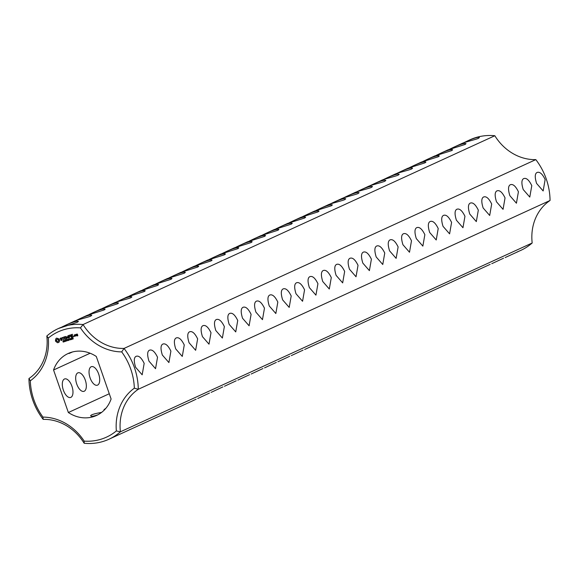 <?xml version="1.0" encoding="UTF-8"?>
<svg xmlns="http://www.w3.org/2000/svg" width="579" height="579" viewBox="0 0 579 579"><rect width="100%" height="100%" fill="white"/><g stroke="black" fill="none" stroke-linecap="round" stroke-linejoin="round"><path stroke-width="0.87" d="M550.05 200.479A60.853 53.275 -114.6 0 0 535.821 159.616L124.044 348.428L121.699 351.894A57.929 50.713 -114.6 0 1 134.335 388.176A51.603 45.176 -114.6 0 0 116.357 430.935L120.403 431.804L532.181 242.992A48.679 42.622 -114.6 0 1 550.05 200.479L138.272 389.291A60.853 53.275 -114.6 0 0 124.044 348.428A48.679 42.622 -114.6 0 1 83.05 324.544L80.467 327.873A51.603 45.176 -114.6 0 0 121.699 351.894M144.171 363.366C141.385 357.663 138.671 355.325 136.036 356.353C133.865 357.525 133.72 361.173 135.616 367.289L142.173 374.816L144.171 363.366M157.531 357.243C154.752 351.533 152.038 349.195 149.404 350.223C147.232 351.395 147.088 355.043 148.984 361.158L155.541 368.693L157.531 357.243M170.899 351.113C168.113 345.41 165.406 343.072 162.771 344.1C160.593 345.272 160.455 348.913 162.344 355.036L168.909 362.563L170.899 351.113M184.267 344.983C181.48 339.28 178.773 336.942 176.139 337.97C173.961 339.142 173.823 342.79 175.712 348.905L182.276 356.432L184.267 344.983M197.634 338.853C194.848 333.149 192.134 330.812 189.499 331.839C187.328 333.012 187.183 336.66 189.08 342.775L195.637 350.302L197.634 338.853M211.002 332.722C208.216 327.019 205.502 324.681 202.867 325.709C200.696 326.882 200.551 330.529 202.447 336.645L209.005 344.172L211.002 332.722M224.363 326.599C221.576 320.889 218.869 318.551 216.235 319.586C214.056 320.752 213.919 324.399 215.808 330.522L222.372 338.049L224.363 326.599M237.73 320.469C234.944 314.766 232.237 312.428 229.602 313.456C227.424 314.629 227.286 318.269 229.175 324.392L235.74 331.919L237.73 320.469M251.098 314.339C248.311 308.636 245.597 306.298 242.963 307.326C240.792 308.498 240.647 312.146 242.543 318.262L249.1 325.789L251.098 314.339M264.465 308.209C261.679 302.506 258.965 300.168 256.331 301.196C254.159 302.368 254.015 306.016 255.911 312.132L262.468 319.659L264.465 308.209M277.826 302.079C275.039 296.376 272.333 294.038 269.698 295.066C267.52 296.238 267.382 299.886 269.271 306.002L275.836 313.529L277.826 302.079M291.194 295.956C288.407 290.245 285.7 287.908 283.066 288.943C280.887 290.115 280.75 293.756 282.639 299.879L289.203 307.406L291.194 295.956M304.561 289.826C301.775 284.123 299.061 281.785 296.426 282.813C294.255 283.985 294.11 287.625 296.007 293.748L302.564 301.275L304.561 289.826M317.929 283.696C315.142 277.992 312.428 275.655 309.794 276.682C307.623 277.855 307.478 281.503 309.374 287.618L315.931 295.145L317.929 283.696M331.289 277.565C328.503 271.862 325.796 269.524 323.162 270.552C320.983 271.725 320.846 275.372 322.735 281.488L329.299 289.015L331.289 277.565M411.488 240.792C408.702 235.088 405.995 232.751 403.36 233.778C401.182 234.951 401.037 238.599 402.933 244.714L409.498 252.249L411.488 240.792M424.856 234.669C422.069 228.966 419.355 226.628 416.721 227.656C414.55 228.828 414.405 232.469 416.301 238.591L422.858 246.118L424.856 234.669M438.216 228.539C435.437 222.835 432.723 220.498 430.088 221.525C427.91 222.698 427.772 226.338 429.661 232.461L436.226 239.988L438.216 228.539M451.584 222.408C448.797 216.705 446.091 214.368 443.456 215.395C441.278 216.568 441.14 220.215 443.029 226.331L449.594 233.858L451.584 222.408M464.951 216.278C462.165 210.575 459.458 208.237 456.824 209.265C454.645 210.438 454.501 214.085 456.397 220.201L462.961 227.728L464.951 216.278M478.319 210.155C475.533 204.445 472.819 202.107 470.184 203.135C468.013 204.307 467.868 207.955 469.764 214.071L476.322 221.605L478.319 210.155M491.68 204.025C488.9 198.322 486.186 195.984 483.552 197.012C481.381 198.184 481.236 201.825 483.125 207.948L489.689 215.475L491.68 204.025M505.047 197.895C502.268 192.192 499.554 189.854 496.92 190.882C494.741 192.054 494.604 195.702 496.493 201.818L503.057 209.345L505.047 197.895M518.415 191.765C515.628 186.062 512.922 183.724 510.287 184.752C508.109 185.924 507.971 189.565 509.86 195.688L516.425 203.215L518.415 191.765M531.783 185.635C528.996 179.931 526.289 177.594 523.648 178.621C521.476 179.794 521.332 183.442 523.228 189.557L529.785 197.084L531.783 185.635M545.143 179.512C542.364 173.809 539.65 171.471 537.015 172.499C534.844 173.664 534.699 177.312 536.595 183.434L543.153 190.961L545.143 179.512M344.657 271.435C341.871 265.732 339.164 263.394 336.529 264.422C334.351 265.595 334.213 269.242 336.102 275.358L342.667 282.892L344.657 271.435M358.025 265.312C355.238 259.609 352.531 257.271 349.897 258.299C347.718 259.472 347.574 263.112 349.47 269.235L356.027 276.762L358.025 265.312M371.392 259.182C368.606 253.479 365.892 251.141 363.257 252.169C361.086 253.341 360.941 256.982 362.838 263.105L369.395 270.632L371.392 259.182M384.753 253.052C381.966 247.349 379.259 245.011 376.625 246.039C374.447 247.211 374.309 250.859 376.198 256.975L382.762 264.502L384.753 253.052M398.12 246.922C395.334 241.219 392.627 238.881 389.993 239.909C387.814 241.081 387.677 244.729 389.566 250.845L396.13 258.372L398.12 246.922M134.335 388.176L138.272 389.291A48.679 42.622 -114.6 0 0 120.403 431.804A60.853 53.275 -114.6 0 1 108.975 439.222L191.41 401.421M108.975 439.222A60.853 53.275 -114.6 0 1 84.172 443.268L84.187 441.118A51.603 45.176 -114.6 0 0 42.955 417.097A57.929 50.713 -114.6 0 1 30.318 380.808L28.95 378.521A48.679 42.622 -114.6 0 0 46.819 336.008A60.853 53.275 -114.6 0 1 58.247 328.59A60.853 53.275 -114.6 0 1 83.05 324.544L494.828 135.732A48.679 42.622 -114.6 0 0 535.821 159.616M516.902 252.089L520.753 250.41A60.853 53.275 -114.6 0 0 532.181 242.992M115.923 435.951L117.53 435.299M129.291 429.821L130.897 429.169M142.658 423.69L144.265 423.039M156.026 417.56L157.626 416.909M169.386 411.437L170.993 410.779M182.754 405.307L184.361 404.656M196.122 399.177L191.417 401.421M209.489 393.047L197.728 398.526M222.85 386.917L211.089 392.396M236.218 380.794L224.457 386.265M249.585 374.664L237.824 380.135M262.953 368.534L251.192 374.012M276.313 362.403L264.552 367.882M289.681 356.28L277.92 361.752M303.049 350.15L291.288 355.622M490.174 264.35L311.705 346.264M316.416 344.02L318.016 343.369M329.777 337.89L331.383 337.239M343.144 331.76L344.751 331.108M356.512 325.637L358.119 324.978M369.88 319.507L371.479 318.848M383.24 313.377L384.847 312.725M396.608 307.246L398.214 306.595M409.975 301.116L411.582 300.465M423.343 294.993L424.943 294.335M436.711 288.863L438.31 288.212M450.071 282.733L451.678 282.082M463.439 276.603L465.046 275.951M476.806 270.473L478.406 269.821M503.535 258.22L491.774 263.691M518.509 251.438L505.141 257.568M84.187 441.118A57.929 50.713 -114.6 0 0 116.357 430.935M80.467 327.873A57.929 50.713 -114.6 0 0 48.296 338.049A51.603 45.176 -114.6 0 1 30.318 380.808M111.103 398.989L96.295 356.476A34.074 29.833 65.4 0 0 68.127 353.516A34.074 29.833 65.4 0 0 53.557 370.003L68.358 412.516A34.074 29.833 65.4 0 0 96.534 415.469A34.074 29.833 65.4 0 0 111.103 398.989M56.004 338.491L55.446 341.031L57.487 342.746L58.928 342.29L59.637 340.604L59.072 338.983L56.662 338.114L56.004 338.491L55.512 340.076L56.076 341.697L57.705 342.645L58.631 342.5M63.842 341.429L63.14 342.066L63.683 341.791L62.872 341.292L63.531 340.807L63.01 341.234L63.712 341.386L63.089 341.19L63.357 340.742M63.61 340.85L63.031 341.074M60.122 338.541L60.375 339.272L61.975 339.388L61.844 340.097L60.882 340.38L62.011 340.351L62.156 339.113L60.426 338.614L61.642 338.006L60.122 338.541L60.585 339.171L62.185 339.287L61.844 340.097M62.083 337.846L62.698 337.644L63.603 339.844L62.945 337.571L63.639 337.195L61.91 337.745L62.916 337.55L63.676 339.663M64.464 340.647L64.168 341.82L63.77 340.669L64.197 340.691M65.391 340.148L65.796 341.306L64.783 340.481L65.014 341.552L64.616 340.401L65.593 341.132L65.391 340.148M66.267 340.517L65.883 340.792L66.267 340.517M67.005 339.844L66.708 341.017L66.303 339.866L67.005 339.844M64.045 336.913L64.754 339.33L66.158 339.041L64.949 339.113L64.653 338.274L65.601 337.818L64.559 337.991L64.269 337.152L65.456 336.623L64.045 336.913M67.881 339.366L67.779 340.676L67.012 339.641L67.881 339.366M68.8 339.077L69.205 340.228L68.358 339.866L68.423 340.474L68.018 339.323L68.821 339.569L68.8 339.077M69.675 339.439L69.292 339.714L69.675 339.439M67.396 337.564L65.905 336.479L66.679 338.708L66.332 336.913L67.54 337.977L67.844 336.428L68.619 338.259L67.917 335.834L67.396 337.564L67.866 335.806M70.341 338.729L70.435 339.866L69.798 338.896L70.341 338.729M70.088 339.28L70.016 338.664M71.63 339.308L70.985 339.663L71.195 338.65L70.624 338.549L71.333 338.599L71.079 339.489L71.63 339.308M71.311 338.425L70.804 338.592M72.201 338.606L72.433 339.113L71.868 339.33L72.295 338.86L71.528 338.266L72.049 338.093L72.201 338.606M72.143 339.178L72.505 338.961M69.741 335.111L68.431 335.682L69.379 338.02L69.118 336.862L70.059 336.406L69.017 336.58L68.727 335.74L69.741 335.111M70.377 334.908L71.253 337.427L70.377 334.908M73.019 337.875L73.12 339.012L72.556 338.527L73.019 337.875L72.636 338.281L73.171 338.824L72.86 337.941M72.766 338.425L72.701 337.818M73.801 336.102L73.96 336.573L73.801 336.102M72.397 334.271L71.087 334.836L72.035 337.181L73.352 336.609L72.064 336.862L71.774 336.015L72.715 335.567L71.673 335.74L71.383 334.901L72.397 334.271M75.473 335.943L75.075 334.814L74.177 334.944L74.496 336.247L75.473 335.943M75.379 334.568L75.863 335.965L76.334 334.604L75.379 334.568M76.471 334.221L76.638 335.089L77.412 334.995L77.6 335.538L76.913 335.487L76.92 335.907L77.825 335.777L77.369 334.09L76.471 334.221M494.828 135.732A60.853 53.275 -114.6 0 0 470.025 139.778L467.781 140.813C474.44 137.954 478.312 136.861 479.398 137.549L478.406 138.345C476.336 139.401 463.641 142.391 461.47 143.701L454.414 146.936C460.754 144.164 464.626 143.071 466.03 143.679L465.038 144.475L448.103 149.831L441.053 153.066C447.712 150.207 451.584 149.121 452.662 149.809L451.671 150.605L434.735 155.961L427.686 159.196C434.344 156.337 438.216 155.252 439.302 155.932L438.303 156.735L421.374 162.091L414.318 165.326C420.984 162.467 424.848 161.375 425.934 162.062L424.935 162.858L408.007 168.221L400.95 171.456C407.609 168.598 411.481 167.505 412.566 168.192L411.575 168.988C409.505 170.045 396.81 173.027 394.639 174.344L387.59 177.579C394.241 174.72 398.113 173.635 399.199 174.322L398.207 175.119C396.137 176.175 383.443 179.157 381.271 180.474L374.222 183.709C380.873 180.851 384.745 179.765 385.838 180.445L384.84 181.249C382.77 182.305 370.082 185.287 367.911 186.604L360.855 189.84C367.513 186.981 371.378 185.895 372.471 186.576L371.472 187.372C369.409 188.436 356.715 191.417 354.543 192.735L347.487 195.97C354.145 193.111 358.017 192.025 359.103 192.706L358.112 193.502C356.042 194.558 343.347 197.548 341.176 198.865L334.119 202.1C340.778 199.241 344.65 198.148 345.735 198.836L344.744 199.632C342.674 200.689 329.979 203.67 327.808 204.988L320.759 208.223C327.417 205.364 331.289 204.278 332.368 204.966L331.376 205.762L314.448 211.118L307.391 214.353C314.05 211.494 317.922 210.409 319.007 211.089L318.009 211.892L301.08 217.248L294.023 220.483C300.689 217.624 304.561 216.532 305.64 217.219L304.648 218.015L287.712 223.378L280.656 226.613C287.322 223.747 291.194 222.662 292.272 223.349L291.28 224.145L274.345 229.508L267.295 232.744C273.954 229.877 277.826 228.792 278.904 229.479L277.913 230.276L260.984 235.631L253.928 238.866C260.586 236.008 264.458 234.922 265.544 235.61L264.545 236.406L247.617 241.761L240.56 244.997C247.226 242.138 251.098 241.052 252.176 241.732L251.185 242.536L234.249 247.892L227.192 251.127C233.858 248.268 237.73 247.175 238.809 247.863L237.817 248.659L220.881 254.022L213.832 257.257C220.49 254.391 224.363 253.305 225.441 253.993L224.449 254.789L207.521 260.152L200.464 263.38C207.123 260.521 210.995 259.435 212.08 260.123L211.082 260.919L194.153 266.275L187.097 269.51C193.762 266.651 197.634 265.566 198.713 266.253L197.721 267.049L180.786 272.405L173.729 275.64C180.395 272.781 184.267 271.696 185.345 272.376L184.354 273.179L167.418 278.535L160.369 281.77C167.027 278.912 170.899 277.819 171.977 278.506L170.986 279.302L154.057 284.665L147.001 287.901C153.659 285.034 157.531 283.949 158.617 284.636L157.618 285.433L140.69 290.788L133.633 294.023C139.973 291.251 143.845 290.159 145.249 290.767L144.258 291.563L127.322 296.918L120.266 300.154C126.924 297.295 130.796 296.209 131.882 296.897L130.89 297.693C128.82 298.75 116.126 301.731 113.954 303.049L106.905 306.284C113.238 303.505 117.11 302.419 118.514 303.02L117.523 303.823L100.594 309.179L93.537 312.414C99.87 309.635 103.742 308.549 105.154 309.15L104.155 309.946L87.226 315.309L80.17 318.544C86.828 315.685 90.7 314.592 91.786 315.28L90.794 316.076C88.725 317.133 76.03 320.115 73.859 321.432L66.802 324.667C73.142 321.888 77.014 320.802 78.418 321.41L77.427 322.206L58.247 328.59M62.098 326.911L66.802 324.667M75.465 320.78L80.17 318.544M88.826 314.65L93.537 312.414M102.193 308.527L106.905 306.284M115.561 302.397L120.266 300.154M128.929 296.267L133.633 294.023M142.289 290.137L147.001 287.901M155.657 284.007L160.369 281.77M169.025 277.884L173.729 275.64M182.392 271.754L187.097 269.51M195.76 265.623L200.464 263.38M209.12 259.493L213.832 257.257M222.488 253.363L227.192 251.127M235.856 247.24L240.56 244.997M249.223 241.11L253.928 238.866M262.584 234.98L267.295 232.744M275.951 228.85L280.656 226.613M289.319 222.72L294.023 220.483M302.687 216.597L307.391 214.353M316.047 210.466L320.759 208.223M342.782 198.206L347.487 195.97M356.15 192.083L360.855 189.84M369.511 185.953L374.222 183.709M382.878 179.823L387.59 177.579M396.246 173.693L400.95 171.456M409.614 167.563L414.318 165.326M422.974 161.44L427.686 159.196M436.342 155.31L441.053 153.066M449.709 149.179L454.414 146.936M463.077 143.049L467.781 140.813M329.415 204.336L334.119 202.1M84.172 443.268A48.679 42.622 -114.6 0 0 43.179 419.384L42.955 417.097M97.771 414.861C93.414 416.344 91.041 416.641 90.65 415.744C90.91 414.759 94.565 413.638 101.622 412.393M104.394 409.932L104.017 409.614L105.841 408.333M28.95 378.521A60.853 53.275 -114.6 0 0 43.179 419.384M46.819 336.008L48.296 338.049M109.279 393.749L68.358 412.516M90.121 353.233L53.557 370.003M69.755 352.835L68.981 353.516L72.505 351.967M64.443 379.013A9.734 4.675 72.4 0 0 63.27 389.877A9.734 4.675 72.4 0 0 70.58 397.476A9.734 4.675 72.4 0 0 72.1 386.779A9.734 4.675 72.4 0 0 64.703 378.912A9.734 4.675 72.4 0 0 64.443 379.013M77.81 372.883A9.734 4.675 72.4 0 0 76.638 383.747A9.734 4.675 72.4 0 0 83.948 391.346A9.734 4.675 72.4 0 0 85.468 380.649A9.734 4.675 72.4 0 0 78.071 372.782A9.734 4.675 72.4 0 0 77.81 372.883M91.178 366.753A9.734 4.675 72.4 0 0 90.006 377.624A9.734 4.675 72.4 0 0 97.308 385.216A9.734 4.675 72.4 0 0 98.835 374.526A9.734 4.675 72.4 0 0 91.439 366.652A9.734 4.675 72.4 0 0 91.178 366.753M63.762 341.943L63.335 341.928M60.998 340.119L62.047 340.307M60.686 338.288L61.743 338.165M60.708 337.97L60.332 338.44M62.698 337.644L63.574 337.34M64.24 336.848L64.964 339.236L66.172 339.005M64.653 338.274L65.536 337.962M64.269 337.152L65.391 336.768M68.995 339.634L68.358 339.866M65.905 336.479L66.925 338.635M66.332 336.913L67.41 337.941M67.844 336.428L68.698 338.078M71.666 339.417L71.159 339.46M68.698 335.436L69.451 337.832M69.118 336.862L69.994 336.551M68.727 335.74L69.849 335.357M70.305 335.089L71.326 337.239M71.355 334.597L72.078 336.985L73.287 336.754M71.774 336.015L72.65 335.711M71.383 334.901L72.505 334.51M74.373 334.886L74.713 336.153L75.408 336.081M75.299 334.742L75.943 335.791M76.008 334.38L75.61 334.85M76.667 334.155L76.848 334.995L77.622 334.894L77.6 335.538M76.833 335.661L77.839 335.74M57.292 339.164L58.674 339.974L58.66 340.865L57.857 341.516L56.467 340.705L56.481 339.815L57.292 339.164M63.951 340.756L64.11 341.212L64.631 340.944M64.435 341.082L64.283 340.698M66.759 340.372L66.484 339.953L66.65 340.409L67.171 340.141M69.965 338.853L70.392 339.735L70.392 338.693M72.65 338.006L73.077 337.839M74.611 335.082L75.089 334.93L75.386 335.784L74.698 336.03L74.611 335.082M76.906 334.358L77.528 334.619L76.833 334.865L76.906 334.358M57.075 339.265L57.705 339.135M57.495 339.229L58.11 339.272M57.893 339.374L58.45 339.562M58.233 339.663L58.674 339.974M58.465 340.076L58.754 340.438M58.218 341.306L57.857 341.516M74.401 335.183L75.089 334.93M74.879 335.031L75.176 335.878M76.689 334.459L77.383 334.206M77.173 334.307L77.311 334.713M304.655 349.492L311.705 346.256"/></g></svg>
